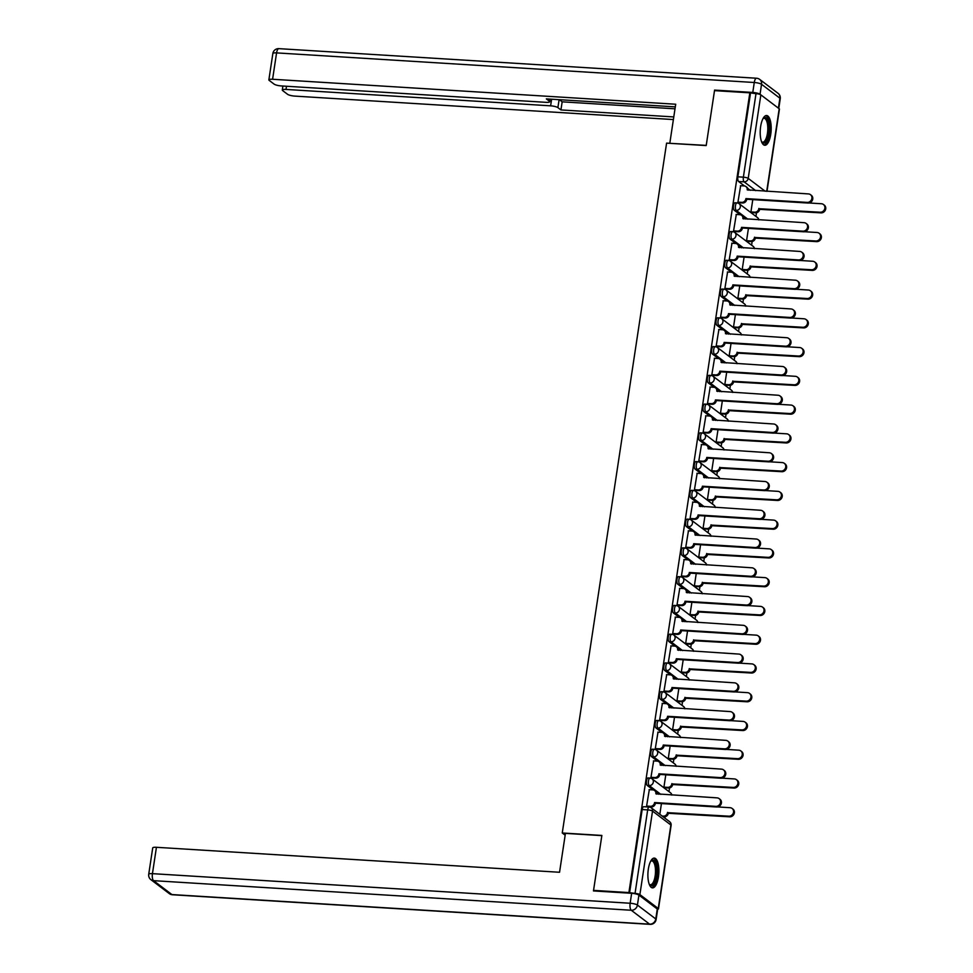 <?xml version="1.0" encoding="UTF-8"?>
<svg xmlns="http://www.w3.org/2000/svg" width="973" height="973" viewBox="0 0 973 973"><rect width="100%" height="100%" fill="white"/><g stroke="black" fill="none" stroke-linecap="round" stroke-linejoin="round"><path stroke-width="1.46" d="M648.383 778.084A3.819 1.399 93.5 0 0 648.054 777.95A3.819 1.399 93.5 0 0 646.522 780.784A3.819 1.399 93.5 0 0 647.264 785.454L649.222 785.576A3.819 1.399 -86.5 0 1 648.48 780.905A3.819 1.399 -86.5 0 1 650.013 778.072L648.054 777.95M652.725 749.319A3.819 1.399 93.5 0 0 652.409 749.198A3.819 1.399 93.5 0 0 650.876 752.032A3.819 1.399 93.5 0 0 651.618 756.702L653.564 756.812A3.819 1.399 -86.5 0 1 652.822 752.153A3.819 1.399 -86.5 0 1 654.355 749.319L652.409 749.198M657.079 720.567A3.819 1.399 93.5 0 0 656.751 720.434A3.819 1.399 93.5 0 0 655.218 723.267A3.819 1.399 93.5 0 0 655.96 727.938L657.918 728.059A3.819 1.399 -86.5 0 1 657.176 723.389A3.819 1.399 -86.5 0 1 658.709 720.555L656.751 720.434M661.421 691.803A3.819 1.399 93.5 0 0 661.105 691.669A3.819 1.399 93.5 0 0 659.572 694.503A3.819 1.399 93.5 0 0 660.314 699.173L662.26 699.295A3.819 1.399 -86.5 0 1 661.531 694.625A3.819 1.399 -86.5 0 1 663.063 691.791L661.105 691.669M665.775 663.039A3.819 1.399 93.5 0 0 665.459 662.917A3.819 1.399 93.5 0 0 663.927 665.751A3.819 1.399 93.5 0 0 664.656 670.421L666.614 670.543A3.819 1.399 -86.5 0 1 665.873 665.873A3.819 1.399 -86.5 0 1 667.405 663.039L665.459 662.917M670.129 634.287A3.819 1.399 93.5 0 0 669.801 634.153A3.819 1.399 93.5 0 0 668.269 636.987A3.819 1.399 93.5 0 0 669.01 641.657L670.969 641.779A3.819 1.399 -86.5 0 1 670.227 637.108A3.819 1.399 -86.5 0 1 671.759 634.274L669.801 634.153M674.471 605.522A3.819 1.399 93.5 0 0 674.155 605.401A3.819 1.399 93.5 0 0 672.623 608.222A3.819 1.399 93.5 0 0 673.365 612.893L675.311 613.014A3.819 1.399 -86.5 0 1 674.569 608.344A3.819 1.399 -86.5 0 1 676.113 605.522L674.155 605.401M678.826 576.758A3.819 1.399 93.5 0 0 678.509 576.636A3.819 1.399 93.5 0 0 676.965 579.47A3.819 1.399 93.5 0 0 677.707 584.141L679.665 584.262A3.819 1.399 -86.5 0 1 678.923 579.592A3.819 1.399 -86.5 0 1 680.455 576.758L678.509 576.636M683.18 548.006A3.819 1.399 93.5 0 0 682.851 547.872A3.819 1.399 93.5 0 0 681.319 550.706A3.819 1.399 93.5 0 0 682.061 555.376L684.007 555.498A3.819 1.399 -86.5 0 1 683.277 550.827A3.819 1.399 -86.5 0 1 684.81 547.994L682.851 547.872M687.522 519.241A3.819 1.399 93.5 0 0 687.206 519.12A3.819 1.399 93.5 0 0 685.673 521.954A3.819 1.399 93.5 0 0 686.403 526.624L688.361 526.734A3.819 1.399 -86.5 0 1 687.619 522.075A3.819 1.399 -86.5 0 1 689.152 519.241L687.206 519.12M691.876 490.489A3.819 1.399 93.5 0 0 691.548 490.356A3.819 1.399 93.5 0 0 690.015 493.189A3.819 1.399 93.5 0 0 690.757 497.86L692.715 497.981A3.819 1.399 -86.5 0 1 691.973 493.311A3.819 1.399 -86.5 0 1 693.506 490.477L691.548 490.356M696.218 461.725A3.819 1.399 93.5 0 0 695.902 461.591A3.819 1.399 93.5 0 0 694.369 464.425A3.819 1.399 93.5 0 0 695.111 469.095L697.057 469.217A3.819 1.399 -86.5 0 1 696.315 464.547A3.819 1.399 -86.5 0 1 697.86 461.713L695.902 461.591M700.572 432.961A3.819 1.399 93.5 0 0 700.256 432.839A3.819 1.399 93.5 0 0 698.711 435.673A3.819 1.399 93.5 0 0 699.453 440.343L701.411 440.465A3.819 1.399 -86.5 0 1 700.669 435.795A3.819 1.399 -86.5 0 1 702.202 432.961L700.256 432.839M704.926 404.209A3.819 1.399 93.5 0 0 704.598 404.075A3.819 1.399 93.5 0 0 703.065 406.909A3.819 1.399 93.5 0 0 703.807 411.579L705.766 411.701A3.819 1.399 -86.5 0 1 705.024 407.03A3.819 1.399 -86.5 0 1 706.556 404.196L704.598 404.075M709.268 375.444A3.819 1.399 93.5 0 0 708.952 375.323A3.819 1.399 93.5 0 0 707.42 378.144A3.819 1.399 93.5 0 0 708.162 382.815L710.108 382.936A3.819 1.399 -86.5 0 1 709.366 378.266A3.819 1.399 -86.5 0 1 710.898 375.444L708.952 375.323M713.623 346.68A3.819 1.399 93.5 0 0 713.294 346.558A3.819 1.399 93.5 0 0 711.762 349.392A3.819 1.399 93.5 0 0 712.504 354.063L714.462 354.184A3.819 1.399 -86.5 0 1 713.72 349.514A3.819 1.399 -86.5 0 1 715.252 346.68L713.294 346.558M717.965 317.928A3.819 1.399 93.5 0 0 717.648 317.794A3.819 1.399 93.5 0 0 716.116 320.628A3.819 1.399 93.5 0 0 716.858 325.298L718.804 325.42A3.819 1.399 -86.5 0 1 718.074 320.749A3.819 1.399 -86.5 0 1 719.606 317.916L717.648 317.794M722.319 289.163A3.819 1.399 93.5 0 0 722.002 289.042A3.819 1.399 93.5 0 0 720.47 291.876A3.819 1.399 93.5 0 0 721.2 296.546L723.158 296.656A3.819 1.399 -86.5 0 1 722.416 291.997A3.819 1.399 -86.5 0 1 723.948 289.163L722.002 289.042M726.673 260.411A3.819 1.399 93.5 0 0 726.345 260.278A3.819 1.399 93.5 0 0 724.812 263.111A3.819 1.399 93.5 0 0 725.554 267.782L727.512 267.903A3.819 1.399 -86.5 0 1 726.77 263.233A3.819 1.399 -86.5 0 1 728.303 260.399L726.345 260.278M731.015 231.647A3.819 1.399 93.5 0 0 730.699 231.513A3.819 1.399 93.5 0 0 729.166 234.347A3.819 1.399 93.5 0 0 729.908 239.017L731.854 239.139A3.819 1.399 -86.5 0 1 731.112 234.469A3.819 1.399 -86.5 0 1 732.657 231.635L730.699 231.513M735.369 202.883A3.819 1.399 93.5 0 0 735.053 202.761A3.819 1.399 93.5 0 0 733.508 205.595A3.819 1.399 93.5 0 0 734.25 210.265L736.208 210.387A3.819 1.399 -86.5 0 1 735.466 205.717A3.819 1.399 -86.5 0 1 736.999 202.883L735.053 202.761M770.762 134.213A14.911 5.437 93.5 0 0 766.627 115.507A14.911 5.437 93.5 0 0 760.643 126.551A14.911 5.437 93.5 0 0 764.778 145.269A14.911 5.437 93.5 0 0 770.762 134.213M658.453 876.807A14.911 5.437 93.5 0 0 654.318 858.101A14.911 5.437 93.5 0 0 648.334 869.144A14.911 5.437 93.5 0 0 652.482 887.863A14.911 5.437 93.5 0 0 658.453 876.807M664.948 818.171L665.167 816.7M668.962 791.621L669.521 787.935M673.304 762.868L673.863 759.171M677.658 734.104L678.217 730.419M682.012 705.34L682.572 701.655M686.354 676.588L686.914 672.89M690.708 647.823L691.268 644.138M695.063 619.059L695.61 615.374M699.405 590.307L699.964 586.622M703.759 561.543L704.318 557.857M708.101 532.79L708.66 529.093M712.455 504.026L713.014 500.341M716.809 475.262L717.356 471.577M721.151 446.51L721.711 442.812M725.505 417.745L726.065 414.06M729.847 388.981L730.407 385.296M734.201 360.229L734.761 356.544M738.556 331.465L739.115 327.779M742.898 302.712L743.457 299.015M747.252 273.948L747.811 270.263M751.606 245.184L752.153 241.499M755.948 216.432L756.508 212.734M593.554 890.38L628.899 892.569L749.842 92.824L714.51 90.635L706.191 145.573L666.59 143.128L562.26 832.985L601.861 835.442L593.554 890.38L594.357 890.988M657.541 909.256A3.819 0.839 -171.4 0 0 658.478 908.855A3.819 0.839 -171.4 0 0 658.259 908.502L639.893 894.601A3.819 0.839 -171.4 0 0 635.053 893.396L647.677 809.889A3.819 1.399 -86.5 0 1 649.21 807.055L643.712 806.714A3.819 1.399 -86.5 0 0 642.168 809.548L647.677 809.889A3.819 0.839 -171.4 0 1 652.53 811.093L639.893 894.601M628.899 892.569L635.053 893.396M750.244 190.319L747.811 188.47M744.503 185.965L738.604 181.501L744.102 181.842A3.819 1.399 -86.5 0 1 743.372 177.171L755.997 93.663A3.819 0.839 8.6 0 1 760.85 94.855L779.203 108.757A3.819 0.839 8.6 0 1 779.434 109.11L766.992 191.353M755.997 93.663L749.842 92.824M740.648 185.721L737.935 202.165L738.933 202.761M752.786 199.623L750.913 211.98L751.91 212.588M736.293 214.474L733.581 230.917L734.579 231.525M748.432 228.375L746.559 240.745L747.556 241.34M731.951 243.238L729.239 259.682L730.236 260.278M744.077 257.14L742.217 269.509L743.202 270.105M727.597 272.002L724.885 288.434L725.882 289.042M739.735 285.892L737.862 298.261L738.86 298.869M723.243 300.754L720.543 317.198L721.528 317.794M735.381 314.656L733.508 327.025L734.506 327.621M718.901 329.519L716.189 345.962L717.186 346.558M731.039 343.42L729.166 355.777L730.151 356.386M714.547 358.283L711.835 374.714L712.832 375.323M726.685 372.173L724.812 384.542L725.809 385.138M710.193 387.035L707.493 403.479L708.478 404.075M722.331 400.937L720.47 413.306L721.455 413.902M705.851 415.799L703.138 432.243L704.136 432.839M717.989 429.701L716.116 442.058L717.113 442.666M701.497 444.552L698.796 460.995L699.782 461.603M713.635 458.453L711.762 470.823L712.759 471.419M697.155 473.316L694.442 489.76L695.44 490.356M709.281 487.218L707.42 499.587L708.405 500.183M692.8 502.08L690.088 518.512L691.085 519.12M704.939 515.97L703.065 528.339L704.063 528.947M688.446 530.832L685.746 547.276L686.731 547.872M700.584 544.734L698.711 557.103L699.709 557.699M684.104 559.597L681.392 576.04L682.389 576.636M696.242 573.498L694.369 585.855L695.367 586.464M679.75 588.361L677.038 604.792L678.035 605.401M691.888 602.251L690.015 614.62L691.012 615.216M675.408 617.113L672.696 633.557L673.693 634.153M687.534 631.015L685.673 643.384L686.658 643.98M671.054 645.877L668.342 662.321L669.339 662.917M683.192 659.779L681.319 672.136L682.316 672.744M666.7 674.63L664 691.073L664.985 691.681M678.838 688.531L676.965 700.901L677.962 701.497M662.358 703.394L659.645 719.838L660.643 720.434M674.496 717.296L672.623 729.665L673.608 730.261M658.003 732.158L655.291 748.59L656.289 749.198M670.142 746.048L668.269 758.417L669.266 759.025M653.649 760.91L650.949 777.354L651.934 777.95M665.787 774.812L663.927 787.181L664.912 787.777M649.307 789.675L646.595 806.118L647.592 806.714M658.903 794.272L656.471 792.423M653.163 789.93L647.264 785.454M663.245 765.508L660.813 763.671M657.517 761.166L651.618 756.702M667.6 736.743L665.167 734.907M661.859 732.401L655.96 727.938M671.954 707.991L669.521 706.143M666.213 703.649L660.314 699.173M676.296 679.227L673.863 677.39M670.567 674.885L664.656 670.421M680.65 650.475L678.217 648.626M674.909 646.121L669.01 641.657M685.004 621.711L682.56 619.862M679.263 617.369L673.365 612.893M689.346 592.946L686.914 591.11M683.605 588.604L677.707 584.141M693.7 564.194L691.268 562.345M687.96 559.84L682.061 555.376M698.042 535.43L695.61 533.593M692.314 531.088L686.403 526.624M702.397 506.665L699.964 504.829M696.656 502.323L690.757 497.86M706.751 477.913L704.306 476.065M701.01 473.571L695.111 469.095M711.093 449.149L708.66 447.312M705.352 444.807L699.453 440.343M715.447 420.397L713.014 418.548M709.706 416.043L703.807 411.579M719.789 391.632L717.356 389.784M714.06 387.29L708.162 382.815M724.143 362.868L721.711 361.032M718.402 358.526L712.504 354.063M728.497 334.116L726.065 332.267M722.757 329.762L716.858 325.298M732.839 305.352L730.407 303.515M727.111 301.01L721.2 296.546M737.193 276.587L734.761 274.751M731.453 272.245L725.554 267.782M741.548 247.835L739.103 245.987M735.807 243.493L729.908 239.017M745.89 219.071L743.457 217.234M740.149 214.729L734.25 210.265M565.155 835.175L562.26 832.985M629.543 893.056L642.168 809.548M750.487 93.323L737.862 176.831A3.819 1.399 93.5 0 0 738.604 181.501M661.445 803.576L659.816 814.292M737.948 202.116L741.742 202.348A3.819 3.454 -52.9 0 0 745.853 198.881L746.692 199.514A3.819 3.454 127.1 0 1 742.594 202.992L738.714 202.749M745.89 198.601L807.164 202.396A4.391 3.977 -52.9 0 0 810.46 194.661A4.391 3.977 -52.9 0 0 808.441 193.919L747.215 189.844A3.819 3.454 -52.9 0 0 745.975 186.585L746.814 187.217A3.819 3.454 127.1 0 1 748.103 190.185M810.46 194.661L811.3 195.293A4.391 3.977 127.1 0 1 808.004 203.041L746.741 199.246M745.975 186.585A3.819 3.454 -52.9 0 0 744.223 185.94L740.429 185.709M750.913 211.932L754.72 212.175A3.819 3.454 -52.9 0 0 758.831 208.709L820.142 212.223A4.391 3.977 -52.9 0 0 823.426 204.476A4.391 3.977 -52.9 0 0 821.419 203.746L809.013 202.98M823.426 204.476L824.277 205.121A4.391 3.977 127.1 0 1 820.981 212.868L759.67 209.341A3.819 3.454 127.1 0 1 755.559 212.807L754.72 212.175M751.679 212.576L755.559 212.807M759.718 209.061L758.867 208.429M733.593 230.869L737.4 231.112A3.819 3.454 -52.9 0 0 741.499 227.646L742.35 228.278A3.819 3.454 127.1 0 1 738.239 231.744L734.36 231.501M741.548 227.366L802.81 231.16A4.391 3.977 -52.9 0 0 806.106 223.413A4.391 3.977 -52.9 0 0 804.099 222.683L742.873 218.609A3.819 3.454 -52.9 0 0 741.621 215.337L742.472 215.982A3.819 3.454 127.1 0 1 743.749 218.937M806.106 223.413L806.945 224.058A4.391 3.977 127.1 0 1 803.662 231.793L742.387 227.998M741.621 215.337A3.819 3.454 -52.9 0 0 739.881 214.705L736.075 214.461M729.239 259.633L733.046 259.864A3.819 3.454 -52.9 0 0 737.157 256.398L737.996 257.042A3.819 3.454 127.1 0 1 733.885 260.509L730.018 260.265M737.193 256.13L798.468 259.925A4.391 3.977 -52.9 0 0 801.752 252.177A4.391 3.977 -52.9 0 0 799.745 251.435L738.519 247.373A3.819 3.454 -52.9 0 0 737.279 244.101L738.118 244.734A3.819 3.454 127.1 0 1 739.395 247.701M801.752 252.177L802.603 252.81A4.391 3.977 127.1 0 1 799.307 260.557L738.045 256.763M737.279 244.101A3.819 3.454 -52.9 0 0 735.527 243.457L731.72 243.226M778.4 108.149L779.908 98.2L761.543 84.298L760.047 94.247A5.729 1.253 -171.4 0 0 752.774 92.447L714.583 90.088L706.228 145.391L670.093 143.335M669.825 143.14L675.7 104.233L272.586 79.263A5.729 1.253 -171.4 0 0 268.864 79.883A5.729 1.253 -171.4 0 0 269.205 80.406L274.143 84.14A5.729 1.253 -171.4 0 0 281.416 85.94L546.011 102.335A5.729 1.253 -171.4 0 0 549.733 101.715A5.729 1.253 -171.4 0 0 549.392 101.192L549.709 99.088M675.298 106.872L546.34 98.881L549.392 101.192M760.047 94.247L760.813 94.831M286.5 86.256L286.013 89.431A5.729 1.253 -171.4 0 0 282.292 90.051A5.729 1.253 -171.4 0 0 282.632 90.574L287.57 94.308A5.729 1.253 -171.4 0 0 294.843 96.108L673.389 119.557M559.098 99.672L557.894 107.626L560.934 109.937L673.778 116.93M557.894 107.626A5.729 1.253 -171.4 0 0 550.621 105.826L551.618 99.21M286.013 89.431L550.621 105.826M714.583 90.088L715.386 90.696M559.353 99.684L562.163 101.824L675.007 108.818M562.163 101.824L560.934 109.937M565.435 833.375L559.548 872.27L156.434 847.301L152.445 873.657L630.151 903.248L631.647 893.299L593.469 890.927L601.837 835.625L565.435 833.375M657.286 909.001L638.92 895.099L637.424 905.06L655.778 918.962L657.286 909.001A5.729 1.253 8.6 0 1 657.626 909.524L656.118 919.485A5.729 1.253 -171.4 0 0 655.778 918.962A5.729 5.193 -52.9 0 1 649.611 924.155L631.258 910.254L153.564 880.662L171.917 894.564L649.611 924.155A5.729 2.092 93.5 0 0 650.098 924.35A5.729 5.729 0 0 0 656.118 919.485M169.29 893.603A5.729 5.729 0 0 0 172.403 894.759A5.729 2.092 93.5 0 1 171.917 894.564A5.729 5.193 127.1 0 1 169.29 893.603L150.937 879.701A5.729 5.193 -52.9 0 0 153.564 880.662A5.729 2.092 93.5 0 1 152.445 873.657A5.729 1.253 -171.4 0 0 148.723 874.277L152.712 847.909A5.729 1.253 8.6 0 1 156.434 847.301M631.647 893.299A5.729 1.253 8.6 0 1 638.92 895.099M763.124 118.402A12.904 4.707 -86.5 0 1 763.173 118.341A12.904 4.707 -86.5 0 1 766.165 117.855A12.904 4.707 -86.5 0 1 768.658 133.617A12.904 4.707 -86.5 0 1 762.406 142.739A12.904 4.707 -86.5 0 1 761.713 142.034A12.904 4.707 -86.5 0 1 761.664 141.961M761.555 141.681A11.944 4.354 93.5 0 0 761.652 141.766A11.944 4.354 93.5 0 0 762.662 142.167A11.944 4.354 93.5 0 0 767.624 131.927A11.944 4.354 93.5 0 0 765.143 118.718A11.944 4.354 93.5 0 0 764.133 118.317A11.944 4.354 93.5 0 0 762.978 118.657M763.951 145.038A14.814 5.4 93.5 0 0 769.607 131.598A14.814 5.4 93.5 0 0 766.444 116.006A14.814 5.4 93.5 0 0 765.775 115.641M650.815 860.996A12.904 4.707 -86.5 0 1 650.864 860.935A12.904 4.707 -86.5 0 1 653.856 860.448A12.904 4.707 -86.5 0 1 656.361 876.211A12.904 4.707 -86.5 0 1 650.098 885.333A12.904 4.707 -86.5 0 1 649.405 884.615A12.904 4.707 -86.5 0 1 649.356 884.554M649.246 884.275A11.944 4.354 93.5 0 0 649.344 884.36A11.944 4.354 93.5 0 0 650.353 884.761A11.944 4.354 93.5 0 0 655.328 874.52A11.944 4.354 93.5 0 0 652.834 861.312A11.944 4.354 93.5 0 0 651.825 860.91A11.944 4.354 93.5 0 0 650.669 861.251M651.642 887.619A14.814 5.4 93.5 0 0 657.298 874.192A14.814 5.4 93.5 0 0 654.136 858.6A14.814 5.4 93.5 0 0 653.467 858.235M746.571 240.696L750.365 240.927A3.819 3.454 -52.9 0 0 754.476 237.461L815.788 240.988A4.391 3.977 -52.9 0 0 819.084 233.24A4.391 3.977 -52.9 0 0 817.065 232.498L804.659 231.732M819.084 233.24L819.923 233.873A4.391 3.977 127.1 0 1 816.627 241.62L755.328 238.105A3.819 3.454 127.1 0 1 751.217 241.572L750.365 240.927M747.337 241.328L751.217 241.572M755.364 237.826L754.525 237.193M742.217 269.46L746.023 269.691A3.819 3.454 -52.9 0 0 750.134 266.225L811.433 269.74A4.391 3.977 -52.9 0 0 814.729 262.005A4.391 3.977 -52.9 0 0 812.723 261.263L800.305 260.496M814.729 262.005L815.581 262.637A4.391 3.977 127.1 0 1 812.285 270.385L750.974 266.857A3.819 3.454 127.1 0 1 746.863 270.336L746.023 269.691M742.983 270.093L746.863 270.336M751.01 266.59L750.171 265.945M724.897 288.397L728.692 288.628A3.819 3.454 -52.9 0 0 732.803 285.162L733.654 285.794A3.819 3.454 127.1 0 1 729.543 289.261L725.663 289.03M732.851 284.882L794.114 288.677A4.391 3.977 -52.9 0 0 797.41 280.929A4.391 3.977 -52.9 0 0 795.391 280.2L734.177 276.125A3.819 3.454 -52.9 0 0 732.924 272.854L733.776 273.498A3.819 3.454 127.1 0 1 735.053 276.466M797.41 280.929L798.249 281.574A4.391 3.977 127.1 0 1 794.953 289.322L733.691 285.527M732.924 272.854A3.819 3.454 -52.9 0 0 731.173 272.221L727.378 271.99M720.543 317.149L724.35 317.393A3.819 3.454 -52.9 0 0 728.461 313.914L729.3 314.559A3.819 3.454 127.1 0 1 725.189 318.025L721.309 317.782M728.497 313.647L789.76 317.441A4.391 3.977 -52.9 0 0 793.056 309.694A4.391 3.977 -52.9 0 0 791.049 308.964L729.823 304.89A3.819 3.454 -52.9 0 0 728.582 301.618L729.422 302.262A3.819 3.454 127.1 0 1 730.699 305.218M793.056 309.694L793.907 310.338A4.391 3.977 127.1 0 1 790.611 318.074L729.336 314.279M728.582 301.618A3.819 3.454 -52.9 0 0 726.831 300.985L723.024 300.742M716.201 345.914L719.996 346.145A3.819 3.454 -52.9 0 0 724.107 342.678L724.946 343.323A3.819 3.454 127.1 0 1 720.835 346.789L716.967 346.546M724.143 342.399L785.418 346.193A4.391 3.977 -52.9 0 0 788.714 338.458A4.391 3.977 -52.9 0 0 786.695 337.716L725.469 333.642A3.819 3.454 -52.9 0 0 724.228 330.382L725.067 331.015A3.819 3.454 127.1 0 1 726.345 333.982M788.714 338.458L789.553 339.091A4.391 3.977 127.1 0 1 786.257 346.838L724.994 343.043M724.228 330.382A3.819 3.454 -52.9 0 0 722.477 329.738L718.682 329.506M737.875 298.212L741.669 298.456A3.819 3.454 -52.9 0 0 745.78 294.989L807.091 298.504A4.391 3.977 -52.9 0 0 810.387 290.757A4.391 3.977 -52.9 0 0 808.368 290.027L795.963 289.249M810.387 290.757L811.227 291.401A4.391 3.977 127.1 0 1 807.931 299.137L746.619 295.622A3.819 3.454 127.1 0 1 742.508 299.088L741.669 298.456M738.641 298.845L742.508 299.088M746.668 295.342L745.817 294.71M733.52 326.977L737.315 327.208A3.819 3.454 -52.9 0 0 741.426 323.741L802.737 327.269A4.391 3.977 -52.9 0 0 806.033 319.521A4.391 3.977 -52.9 0 0 804.026 318.779L791.608 318.013M806.033 319.521L806.872 320.153A4.391 3.977 127.1 0 1 803.576 327.901L742.277 324.386A3.819 3.454 127.1 0 1 738.166 327.852L737.315 327.208M734.287 327.609L738.166 327.852M742.314 324.106L741.475 323.462M729.166 355.741L732.973 355.972A3.819 3.454 -52.9 0 0 737.084 352.506L798.383 356.021A4.391 3.977 -52.9 0 0 801.679 348.273A4.391 3.977 -52.9 0 0 799.672 347.543L787.266 346.777M801.679 348.273L802.53 348.918A4.391 3.977 127.1 0 1 799.234 356.665L737.923 353.138A3.819 3.454 127.1 0 1 733.812 356.605L732.973 355.972M729.932 356.373L733.812 356.605M737.96 352.871L737.12 352.226M711.847 374.666L715.641 374.909A3.819 3.454 -52.9 0 0 719.752 371.443L720.604 372.075A3.819 3.454 127.1 0 1 716.493 375.542L712.613 375.31M719.801 371.163L781.064 374.958A4.391 3.977 -52.9 0 0 784.36 367.21A4.391 3.977 -52.9 0 0 782.353 366.48L721.127 362.406A3.819 3.454 -52.9 0 0 719.874 359.134L720.725 359.779A3.819 3.454 127.1 0 1 722.002 362.734M784.36 367.21L785.199 367.855A4.391 3.977 127.1 0 1 781.903 375.602L720.64 371.808M719.874 359.134A3.819 3.454 -52.9 0 0 718.135 358.502L714.328 358.259M724.824 384.493L728.619 384.736A3.819 3.454 -52.9 0 0 732.73 381.258L794.041 384.785A4.391 3.977 -52.9 0 0 797.337 377.038A4.391 3.977 -52.9 0 0 795.318 376.308L782.912 375.529M797.337 377.038L798.176 377.682A4.391 3.977 127.1 0 1 794.88 385.417L733.569 381.903A3.819 3.454 127.1 0 1 729.47 385.369L728.619 384.736M725.59 385.126L729.47 385.369M733.618 381.623L732.778 380.99M707.493 403.43L711.299 403.661A3.819 3.454 -52.9 0 0 715.41 400.195L716.25 400.84A3.819 3.454 127.1 0 1 712.139 404.306L708.259 404.063M715.447 399.927L776.709 403.722A4.391 3.977 -52.9 0 0 780.005 395.975A4.391 3.977 -52.9 0 0 777.999 395.233L716.773 391.17A3.819 3.454 -52.9 0 0 715.532 387.899L716.371 388.543A3.819 3.454 127.1 0 1 717.648 391.499M780.005 395.975L780.857 396.607A4.391 3.977 127.1 0 1 777.561 404.354L716.298 400.56M715.532 387.899A3.819 3.454 -52.9 0 0 713.781 387.254L709.974 387.023M720.47 413.257L724.277 413.489A3.819 3.454 -52.9 0 0 728.376 410.022L789.687 413.537A4.391 3.977 -52.9 0 0 792.983 405.802A4.391 3.977 -52.9 0 0 790.976 405.06L778.558 404.294M792.983 405.802L793.822 406.434A4.391 3.977 127.1 0 1 790.538 414.182L729.227 410.667A3.819 3.454 127.1 0 1 725.116 414.133L724.277 413.489M721.236 413.89L725.116 414.133M729.264 410.387L728.424 409.742M703.151 432.194L706.945 432.426A3.819 3.454 -52.9 0 0 711.056 428.959L711.895 429.592A3.819 3.454 127.1 0 1 707.797 433.07L703.917 432.827M711.105 428.679L772.367 432.474A4.391 3.977 -52.9 0 0 775.663 424.739A4.391 3.977 -52.9 0 0 773.644 423.997L712.418 419.922A3.819 3.454 -52.9 0 0 711.178 416.663L712.017 417.295A3.819 3.454 127.1 0 1 713.306 420.263M775.663 424.739L776.503 425.371A4.391 3.977 127.1 0 1 773.207 433.119L711.944 429.324M711.178 416.663A3.819 3.454 -52.9 0 0 709.426 416.018L705.632 415.787M716.116 442.01L719.923 442.253A3.819 3.454 -52.9 0 0 724.034 438.787L785.345 442.301A4.391 3.977 -52.9 0 0 788.629 434.554A4.391 3.977 -52.9 0 0 786.622 433.824L774.216 433.058M788.629 434.554L789.48 435.199A4.391 3.977 127.1 0 1 786.184 442.946L724.873 439.419A3.819 3.454 127.1 0 1 720.762 442.885L719.923 442.253M716.894 442.654L720.762 442.885M724.921 439.139L724.07 438.507M698.796 460.947L702.603 461.19A3.819 3.454 -52.9 0 0 706.714 457.724L707.553 458.356A3.819 3.454 127.1 0 1 703.443 461.822L699.563 461.579M706.751 457.444L768.013 461.238A4.391 3.977 -52.9 0 0 771.309 453.491A4.391 3.977 -52.9 0 0 769.302 452.761L708.076 448.687A3.819 3.454 -52.9 0 0 706.836 445.415L707.675 446.06A3.819 3.454 127.1 0 1 708.952 449.015M771.309 453.491L772.148 454.136A4.391 3.977 127.1 0 1 768.865 461.871L707.59 458.076M706.836 445.415A3.819 3.454 -52.9 0 0 705.084 444.783L701.278 444.539M711.774 470.774L715.569 471.005A3.819 3.454 -52.9 0 0 719.679 467.539L780.991 471.066A4.391 3.977 -52.9 0 0 784.287 463.318A4.391 3.977 -52.9 0 0 782.268 462.576L769.862 461.81M784.287 463.318L785.126 463.951A4.391 3.977 127.1 0 1 781.83 471.698L720.531 468.183A3.819 3.454 127.1 0 1 716.42 471.65L715.569 471.005M712.54 471.406L716.42 471.65M720.567 467.904L719.728 467.271M694.454 489.711L698.249 489.942A3.819 3.454 -52.9 0 0 702.36 486.476L703.199 487.12A3.819 3.454 127.1 0 1 699.088 490.587L695.221 490.343M702.397 486.208L763.671 490.003A4.391 3.977 -52.9 0 0 766.967 482.255A4.391 3.977 -52.9 0 0 764.948 481.513L703.722 477.451A3.819 3.454 -52.9 0 0 702.482 474.179L703.321 474.812A3.819 3.454 127.1 0 1 704.598 477.779M766.967 482.255L767.806 482.888A4.391 3.977 127.1 0 1 764.51 490.635L703.248 486.841M702.482 474.179A3.819 3.454 -52.9 0 0 700.73 473.535L696.936 473.304M707.42 499.538L711.227 499.769A3.819 3.454 -52.9 0 0 715.337 496.303L776.636 499.818A4.391 3.977 -52.9 0 0 779.932 492.083A4.391 3.977 -52.9 0 0 777.926 491.341L765.52 490.574M779.932 492.083L780.784 492.715A4.391 3.977 127.1 0 1 777.488 500.463L716.177 496.935A3.819 3.454 127.1 0 1 712.066 500.414L711.227 499.769M708.186 500.171L712.066 500.414M716.213 496.668L715.374 496.023M690.1 518.475L693.895 518.706A3.819 3.454 -52.9 0 0 698.006 515.24L698.857 515.872A3.819 3.454 127.1 0 1 694.746 519.339L690.866 519.108M698.055 514.96L759.317 518.755A4.391 3.977 -52.9 0 0 762.613 511.007A4.391 3.977 -52.9 0 0 760.594 510.278L699.38 506.203A3.819 3.454 -52.9 0 0 698.128 502.944L698.979 503.576A3.819 3.454 127.1 0 1 700.256 506.544M762.613 511.007L763.452 511.652A4.391 3.977 127.1 0 1 760.156 519.4L698.894 515.605M698.128 502.944A3.819 3.454 -52.9 0 0 696.376 502.299L692.581 502.068M703.078 528.29L706.872 528.534A3.819 3.454 -52.9 0 0 710.983 525.067L772.294 528.582A4.391 3.977 -52.9 0 0 775.59 520.835A4.391 3.977 -52.9 0 0 773.571 520.105L761.166 519.327M775.59 520.835L776.43 521.479A4.391 3.977 127.1 0 1 773.134 529.215L711.822 525.7A3.819 3.454 127.1 0 1 707.712 529.166L706.872 528.534M703.844 528.923L707.712 529.166M711.871 525.42L711.02 524.788M685.746 547.227L689.553 547.471A3.819 3.454 -52.9 0 0 693.664 543.992L694.503 544.637A3.819 3.454 127.1 0 1 690.392 548.103L686.512 547.86M693.7 543.725L754.963 547.519A4.391 3.977 -52.9 0 0 758.259 539.772A4.391 3.977 -52.9 0 0 756.252 539.042L695.026 534.968A3.819 3.454 -52.9 0 0 693.785 531.696L694.625 532.34A3.819 3.454 127.1 0 1 695.902 535.296M758.259 539.772L759.11 540.416A4.391 3.977 127.1 0 1 755.814 548.152L694.54 544.357M693.785 531.696A3.819 3.454 -52.9 0 0 692.034 531.063L688.227 530.82M698.723 557.055L702.53 557.286A3.819 3.454 -52.9 0 0 706.629 553.819L767.94 557.347A4.391 3.977 -52.9 0 0 771.236 549.599A4.391 3.977 -52.9 0 0 769.229 548.857L756.812 548.091M771.236 549.599L772.076 550.231A4.391 3.977 127.1 0 1 768.779 557.979L707.48 554.464A3.819 3.454 127.1 0 1 703.37 557.93L702.53 557.286M699.49 557.687L703.37 557.93M707.517 554.184L706.678 553.54M681.404 575.992L685.199 576.223A3.819 3.454 -52.9 0 0 689.31 572.756L690.149 573.401A3.819 3.454 127.1 0 1 686.05 576.867L682.17 576.624M689.346 572.477L750.621 576.271A4.391 3.977 -52.9 0 0 753.917 568.536A4.391 3.977 -52.9 0 0 751.898 567.794L690.672 563.72A3.819 3.454 -52.9 0 0 689.431 560.46L690.271 561.093A3.819 3.454 127.1 0 1 691.548 564.06M753.917 568.536L754.756 569.169A4.391 3.977 127.1 0 1 751.46 576.916L690.198 573.121M689.431 560.46A3.819 3.454 -52.9 0 0 687.68 559.816L683.885 559.584M694.369 585.819L698.176 586.05A3.819 3.454 -52.9 0 0 702.287 582.584L763.598 586.099A4.391 3.977 -52.9 0 0 766.882 578.351A4.391 3.977 -52.9 0 0 764.875 577.621L752.47 576.855M766.882 578.351L767.733 578.996A4.391 3.977 127.1 0 1 764.437 586.743L703.126 583.216A3.819 3.454 127.1 0 1 699.015 586.683L698.176 586.05M695.136 586.451L699.015 586.683M703.175 582.949L702.324 582.304M677.05 604.744L680.857 604.987A3.819 3.454 -52.9 0 0 684.956 601.521L685.807 602.153A3.819 3.454 127.1 0 1 681.696 605.62L677.816 605.388M685.004 601.241L746.267 605.036A4.391 3.977 -52.9 0 0 749.563 597.288A4.391 3.977 -52.9 0 0 747.556 596.558L686.33 592.484A3.819 3.454 -52.9 0 0 685.077 589.212L685.929 589.857A3.819 3.454 127.1 0 1 687.206 592.812M749.563 597.288L750.402 597.933A4.391 3.977 127.1 0 1 747.106 605.68L685.843 601.886M685.077 589.212A3.819 3.454 -52.9 0 0 683.338 588.58L679.531 588.337M690.027 614.571L693.822 614.814A3.819 3.454 -52.9 0 0 697.933 611.336L759.244 614.863A4.391 3.977 -52.9 0 0 762.54 607.116A4.391 3.977 -52.9 0 0 760.521 606.386L748.115 605.607M762.54 607.116L763.379 607.76A4.391 3.977 127.1 0 1 760.083 615.495L698.784 611.981A3.819 3.454 127.1 0 1 694.673 615.447L693.822 614.814M690.794 615.204L694.673 615.447M698.821 611.701L697.982 611.068M672.696 633.508L676.503 633.739A3.819 3.454 -52.9 0 0 680.614 630.273L681.453 630.918A3.819 3.454 127.1 0 1 677.342 634.384L673.474 634.141M680.65 630.005L741.925 633.8A4.391 3.977 -52.9 0 0 745.209 626.053A4.391 3.977 -52.9 0 0 743.202 625.311L681.976 621.248A3.819 3.454 -52.9 0 0 680.735 617.977L681.574 618.621A3.819 3.454 127.1 0 1 682.851 621.577M745.209 626.053L746.06 626.685A4.391 3.977 127.1 0 1 742.764 634.432L681.501 630.638M680.735 617.977A3.819 3.454 -52.9 0 0 678.984 617.332L675.177 617.101M685.673 643.335L689.48 643.567A3.819 3.454 -52.9 0 0 693.591 640.1L754.89 643.615A4.391 3.977 -52.9 0 0 758.186 635.88A4.391 3.977 -52.9 0 0 756.179 635.138L743.761 634.372M758.186 635.88L759.037 636.512A4.391 3.977 127.1 0 1 755.741 644.26L694.43 640.745A3.819 3.454 127.1 0 1 690.319 644.211L689.48 643.567M686.439 643.968L690.319 644.211M694.467 640.465L693.627 639.82M668.354 662.272L672.148 662.504A3.819 3.454 -52.9 0 0 676.259 659.037L677.111 659.682A3.819 3.454 127.1 0 1 673 663.148L669.12 662.905M676.308 658.757L737.57 662.552A4.391 3.977 -52.9 0 0 740.867 654.817A4.391 3.977 -52.9 0 0 738.848 654.075L677.634 650A3.819 3.454 -52.9 0 0 676.381 646.741L677.232 647.373A3.819 3.454 127.1 0 1 678.509 650.341M740.867 654.817L741.706 655.449A4.391 3.977 127.1 0 1 738.41 663.197L677.147 659.402M676.381 646.741A3.819 3.454 -52.9 0 0 674.63 646.096L670.835 645.865M681.331 672.088L685.126 672.331A3.819 3.454 -52.9 0 0 689.237 668.865L750.548 672.379A4.391 3.977 -52.9 0 0 753.844 664.632A4.391 3.977 -52.9 0 0 751.825 663.902L739.419 663.136M753.844 664.632L754.683 665.277A4.391 3.977 127.1 0 1 751.387 673.024L690.076 669.497A3.819 3.454 127.1 0 1 685.965 672.963L685.126 672.331M682.097 672.732L685.965 672.963M690.125 669.217L689.273 668.585M664 691.025L667.806 691.268A3.819 3.454 -52.9 0 0 671.917 687.802L672.757 688.434A3.819 3.454 127.1 0 1 668.646 691.9L664.766 691.657M671.954 687.522L733.216 691.317A4.391 3.977 -52.9 0 0 736.512 683.569A4.391 3.977 -52.9 0 0 734.506 682.839L673.28 678.765A3.819 3.454 -52.9 0 0 672.039 675.493L672.878 676.138A3.819 3.454 127.1 0 1 674.155 679.093M736.512 683.569L737.364 684.214A4.391 3.977 127.1 0 1 734.068 691.949L672.793 688.154M672.039 675.493A3.819 3.454 -52.9 0 0 670.288 674.861L666.481 674.617M676.977 700.852L680.772 701.083A3.819 3.454 -52.9 0 0 684.883 697.617L746.194 701.144A4.391 3.977 -52.9 0 0 749.49 693.396A4.391 3.977 -52.9 0 0 747.483 692.654L735.065 691.888M749.49 693.396L750.329 694.029A4.391 3.977 127.1 0 1 747.033 701.776L685.734 698.261A3.819 3.454 127.1 0 1 681.623 701.728L680.772 701.083M677.743 701.484L681.623 701.728M685.77 697.982L684.931 697.349M659.658 719.789L663.452 720.02A3.819 3.454 -52.9 0 0 667.563 716.554L668.402 717.198A3.819 3.454 127.1 0 1 664.291 720.665L660.424 720.421M667.6 716.286L728.874 720.081A4.391 3.977 -52.9 0 0 732.17 712.333A4.391 3.977 -52.9 0 0 730.151 711.591L668.925 707.529A3.819 3.454 -52.9 0 0 667.685 704.257L668.524 704.89A3.819 3.454 127.1 0 1 669.801 707.858M732.17 712.333L733.01 712.966A4.391 3.977 127.1 0 1 729.714 720.713L668.451 716.919M667.685 704.257A3.819 3.454 -52.9 0 0 665.933 703.613L662.139 703.382M672.623 729.616L676.43 729.847A3.819 3.454 -52.9 0 0 680.541 726.381L741.84 729.896A4.391 3.977 -52.9 0 0 745.136 722.161A4.391 3.977 -52.9 0 0 743.129 721.419L730.723 720.652M745.136 722.161L745.987 722.793A4.391 3.977 127.1 0 1 742.691 730.541L681.38 727.013A3.819 3.454 127.1 0 1 677.269 730.492L676.43 729.847M673.389 730.249L677.269 730.492M681.416 726.746L680.577 726.101M655.303 748.553L659.098 748.784A3.819 3.454 -52.9 0 0 663.209 745.318L664.06 745.95A3.819 3.454 127.1 0 1 659.949 749.417L656.07 749.186M663.258 745.038L724.52 748.833A4.391 3.977 -52.9 0 0 727.816 741.085A4.391 3.977 -52.9 0 0 725.809 740.356L664.583 736.281A3.819 3.454 -52.9 0 0 663.331 733.022L664.182 733.654A3.819 3.454 127.1 0 1 665.459 736.622M727.816 741.085L728.655 741.73A4.391 3.977 127.1 0 1 725.359 749.478L664.097 745.683M663.331 733.022A3.819 3.454 -52.9 0 0 661.591 732.377L657.784 732.146M668.281 758.368L672.075 758.612A3.819 3.454 -52.9 0 0 676.186 755.145L737.498 758.66A4.391 3.977 -52.9 0 0 740.794 750.913A4.391 3.977 -52.9 0 0 738.775 750.183L726.369 749.405M740.794 750.913L741.633 751.557A4.391 3.977 127.1 0 1 738.337 759.293L677.026 755.778A3.819 3.454 127.1 0 1 672.927 759.244L672.075 758.612M669.047 759.001L672.927 759.244M677.074 755.498L676.235 754.866M650.949 777.305L654.756 777.549A3.819 3.454 -52.9 0 0 658.867 774.082L659.706 774.715A3.819 3.454 127.1 0 1 655.595 778.181L651.715 777.938M658.903 773.803L720.166 777.597A4.391 3.977 -52.9 0 0 723.462 769.85A4.391 3.977 -52.9 0 0 721.455 769.12L660.229 765.046A3.819 3.454 -52.9 0 0 658.989 761.774L659.828 762.418A3.819 3.454 127.1 0 1 661.105 765.374M723.462 769.85L724.313 770.494A4.391 3.977 127.1 0 1 721.017 778.23L659.755 774.435M658.989 761.774A3.819 3.454 -52.9 0 0 657.237 761.141L653.43 760.898M663.927 787.133L667.733 787.364A3.819 3.454 -52.9 0 0 671.832 783.897L733.143 787.425A4.391 3.977 -52.9 0 0 736.439 779.677A4.391 3.977 -52.9 0 0 734.433 778.935L722.015 778.169M736.439 779.677L737.279 780.31A4.391 3.977 127.1 0 1 733.995 788.057L672.684 784.542A3.819 3.454 127.1 0 1 668.573 788.008L667.733 787.364M664.693 787.765L668.573 788.008M672.72 784.262L671.881 783.618M646.607 806.07L650.402 806.301A3.819 3.454 -52.9 0 0 654.513 802.834L655.352 803.479A3.819 3.454 127.1 0 1 651.253 806.945L647.373 806.702M654.561 802.555L715.824 806.349A4.391 3.977 -52.9 0 0 719.12 798.614A4.391 3.977 -52.9 0 0 717.101 797.872L655.875 793.798A3.819 3.454 -52.9 0 0 654.634 790.538L655.474 791.171A3.819 3.454 127.1 0 1 656.763 794.138M719.12 798.614L719.959 799.247A4.391 3.977 127.1 0 1 716.663 806.994L655.401 803.199M654.634 790.538A3.819 3.454 -52.9 0 0 652.883 789.894L649.088 789.662M662.151 816.055L663.379 816.128A3.819 3.454 -52.9 0 0 667.49 812.662L728.801 816.177A4.391 3.977 -52.9 0 0 732.085 808.429A4.391 3.977 -52.9 0 0 730.078 807.699L717.673 806.933M732.085 808.429L732.937 809.074A4.391 3.977 127.1 0 1 729.641 816.821L668.329 813.294A3.819 3.454 127.1 0 1 664.218 816.761L663.379 816.128M662.99 816.688L664.218 816.761M668.378 813.027L667.527 812.382M658.259 908.502L670.884 824.995L652.53 811.093A3.819 3.454 -52.9 0 0 651.278 807.821A3.819 3.819 0 0 0 649.21 807.055M755.741 190.659L744.102 181.842A3.819 3.454 127.1 0 0 748.213 178.375L765.204 191.243M766.712 191.34L779.203 108.757M760.85 94.855L748.213 178.375A3.819 0.839 -171.4 0 0 743.372 177.171L737.862 176.831M660.849 794.394L649.222 785.576A3.819 3.454 -52.9 0 0 653.321 782.11A3.819 3.454 127.1 0 0 652.08 778.838A3.819 3.819 0 0 0 650.013 778.072M665.204 765.629L653.564 756.812A3.819 3.454 -52.9 0 0 657.675 753.345A3.819 3.454 127.1 0 0 656.434 750.086A3.819 3.819 0 0 0 654.355 749.319M669.558 736.865L657.918 728.059A3.819 3.454 -52.9 0 0 662.029 724.593A3.819 3.454 127.1 0 0 660.776 721.321A3.819 3.819 0 0 0 658.709 720.555M673.9 708.113L662.26 699.295A3.819 3.454 -52.9 0 0 666.371 695.829A3.819 3.454 127.1 0 0 665.131 692.569A3.819 3.819 0 0 0 663.063 691.791M678.254 679.349L666.614 670.543A3.819 3.454 -52.9 0 0 670.725 667.077A3.819 3.454 127.1 0 0 669.485 663.805A3.819 3.819 0 0 0 667.405 663.039M682.608 650.596L670.969 641.779A3.819 3.454 -52.9 0 0 675.067 638.312A3.819 3.454 127.1 0 0 673.827 635.041A3.819 3.819 0 0 0 671.759 634.274M686.95 621.832L675.311 613.014A3.819 3.454 -52.9 0 0 679.422 609.548A3.819 3.454 127.1 0 0 678.181 606.288A3.819 3.819 0 0 0 676.113 605.522M691.304 593.068L679.665 584.262A3.819 3.454 -52.9 0 0 683.776 580.796A3.819 3.454 127.1 0 0 682.523 577.524A3.819 3.819 0 0 0 680.455 576.758M695.646 564.316L684.007 555.498A3.819 3.454 -52.9 0 0 688.118 552.032A3.819 3.454 127.1 0 0 686.877 548.76A3.819 3.819 0 0 0 684.81 547.994M700.001 535.551L688.361 526.734A3.819 3.454 -52.9 0 0 692.472 523.267A3.819 3.454 127.1 0 0 691.231 520.008A3.819 3.819 0 0 0 689.152 519.241M704.355 506.787L692.715 497.981A3.819 3.454 -52.9 0 0 696.826 494.515A3.819 3.454 127.1 0 0 695.573 491.243A3.819 3.819 0 0 0 693.506 490.477M708.697 478.035L697.057 469.217A3.819 3.454 -52.9 0 0 701.168 465.751A3.819 3.454 127.1 0 0 699.928 462.491A3.819 3.819 0 0 0 697.86 461.713M713.051 449.271L701.411 440.465A3.819 3.454 -52.9 0 0 705.522 436.999A3.819 3.454 127.1 0 0 704.27 433.727A3.819 3.819 0 0 0 702.202 432.961M717.393 420.518L705.766 411.701A3.819 3.454 -52.9 0 0 709.864 408.234A3.819 3.454 127.1 0 0 708.624 404.963A3.819 3.819 0 0 0 706.556 404.196M721.747 391.754L710.108 382.936A3.819 3.454 -52.9 0 0 714.218 379.47A3.819 3.454 127.1 0 0 712.978 376.21A3.819 3.819 0 0 0 710.898 375.444M726.101 362.99L714.462 354.184A3.819 3.454 -52.9 0 0 718.573 350.718A3.819 3.454 127.1 0 0 717.32 347.446A3.819 3.819 0 0 0 715.252 346.68M730.443 334.238L718.804 325.42A3.819 3.454 -52.9 0 0 722.915 321.954A3.819 3.454 127.1 0 0 721.674 318.682A3.819 3.819 0 0 0 719.606 317.916M734.797 305.473L723.158 296.656A3.819 3.454 -52.9 0 0 727.269 293.189A3.819 3.454 127.1 0 0 726.028 289.93A3.819 3.819 0 0 0 723.948 289.163M739.152 276.709L727.512 267.903A3.819 3.454 -52.9 0 0 731.611 264.437A3.819 3.454 127.1 0 0 730.37 261.165A3.819 3.819 0 0 0 728.303 260.399M743.494 247.957L731.854 239.139A3.819 3.454 -52.9 0 0 735.965 235.673A3.819 3.454 127.1 0 0 734.724 232.413A3.819 3.819 0 0 0 732.657 231.635M747.848 219.193L736.208 210.387A3.819 3.454 -52.9 0 0 740.319 206.921A3.819 3.454 127.1 0 0 739.066 203.649A3.819 3.819 0 0 0 736.999 202.883M758.697 219.862A3.819 3.454 -52.9 0 0 757.432 217.551A3.819 3.819 0 0 1 758.879 219.874M737.327 203.004A3.819 3.454 127.1 0 1 739.066 203.649L757.432 217.551M754.355 248.626A3.819 3.454 -52.9 0 0 753.078 246.303A3.819 3.819 0 0 1 754.525 248.638M732.973 231.769A3.819 3.454 127.1 0 1 734.724 232.413L753.078 246.303M750.001 277.39A3.819 3.454 -52.9 0 0 748.736 275.067A3.819 3.819 0 0 1 750.183 277.402M728.619 260.533A3.819 3.454 127.1 0 1 730.37 261.165L748.736 275.067M745.646 306.142A3.819 3.454 -52.9 0 0 744.381 303.831A3.819 3.819 0 0 1 745.829 306.154M724.277 289.285A3.819 3.454 127.1 0 1 726.028 289.93L744.381 303.831M741.304 334.907A3.819 3.454 -52.9 0 0 740.027 332.584A3.819 3.819 0 0 1 741.475 334.919M719.923 318.049A3.819 3.454 127.1 0 1 721.674 318.682L740.027 332.584M736.95 363.671A3.819 3.454 -52.9 0 0 735.685 361.348A3.819 3.819 0 0 1 737.133 363.671M715.569 346.802A3.819 3.454 127.1 0 1 717.32 347.446L735.685 361.348M732.596 392.423A3.819 3.454 -52.9 0 0 731.331 390.112A3.819 3.819 0 0 1 732.778 392.435M711.227 375.566A3.819 3.454 127.1 0 1 712.978 376.21L731.331 390.112M728.254 421.187A3.819 3.454 -52.9 0 0 726.989 418.864A3.819 3.819 0 0 1 728.424 421.2M706.872 404.33A3.819 3.454 127.1 0 1 708.624 404.963L726.989 418.864M723.9 449.94A3.819 3.454 -52.9 0 0 722.635 447.629A3.819 3.819 0 0 1 724.082 449.952M702.53 433.082A3.819 3.454 127.1 0 1 704.27 433.727L722.635 447.629M719.558 478.704A3.819 3.454 -52.9 0 0 718.281 476.381A3.819 3.819 0 0 1 719.728 478.716M698.176 461.847A3.819 3.454 127.1 0 1 699.928 462.491L718.281 476.381M715.204 507.468A3.819 3.454 -52.9 0 0 713.939 505.145A3.819 3.819 0 0 1 715.386 507.48M693.822 490.611A3.819 3.454 127.1 0 1 695.573 491.243L713.939 505.145M710.849 536.22A3.819 3.454 -52.9 0 0 709.585 533.909A3.819 3.819 0 0 1 711.032 536.232M689.48 519.363A3.819 3.454 127.1 0 1 691.231 520.008L709.585 533.909M706.507 564.985A3.819 3.454 -52.9 0 0 705.23 562.662A3.819 3.819 0 0 1 706.678 564.997M685.126 548.127A3.819 3.454 127.1 0 1 686.877 548.76L705.23 562.662M702.153 593.749A3.819 3.454 -52.9 0 0 700.888 591.426A3.819 3.819 0 0 1 702.336 593.761M680.784 576.88A3.819 3.454 127.1 0 1 682.523 577.524L700.888 591.426M697.811 622.501A3.819 3.454 -52.9 0 0 696.534 620.19A3.819 3.819 0 0 1 697.982 622.513M676.43 605.644A3.819 3.454 127.1 0 1 678.181 606.288L696.534 620.19M693.457 651.265A3.819 3.454 -52.9 0 0 692.192 648.942A3.819 3.819 0 0 1 693.64 651.278M672.075 634.408A3.819 3.454 127.1 0 1 673.827 635.041L692.192 648.942M689.103 680.018A3.819 3.454 -52.9 0 0 687.838 677.707A3.819 3.819 0 0 1 689.285 680.03M667.733 663.16A3.819 3.454 127.1 0 1 669.485 663.805L687.838 677.707M684.761 708.782A3.819 3.454 -52.9 0 0 683.484 706.459A3.819 3.819 0 0 1 684.931 708.794M663.379 691.925A3.819 3.454 127.1 0 1 665.131 692.569L683.484 706.459M680.407 737.546A3.819 3.454 -52.9 0 0 679.142 735.223A3.819 3.819 0 0 1 680.589 737.558M659.025 720.689A3.819 3.454 127.1 0 1 660.776 721.321L679.142 735.223M676.053 766.298A3.819 3.454 -52.9 0 0 674.788 763.987A3.819 3.819 0 0 1 676.235 766.31M654.683 749.441A3.819 3.454 127.1 0 1 656.434 750.086L674.788 763.987M671.711 795.063A3.819 3.454 -52.9 0 0 670.446 792.74A3.819 3.819 0 0 1 671.881 795.075M650.329 778.205A3.819 3.454 127.1 0 1 652.08 778.838L670.446 792.74M669.643 821.723A3.819 3.454 -52.9 0 1 670.884 824.995A3.819 0.839 8.6 0 1 671.115 825.347A3.819 3.819 0 0 0 669.643 821.723L651.278 807.821M745.853 198.881L746.692 199.514M741.742 202.348L742.594 202.992M807.164 202.396L808.004 203.041M759.67 209.341L758.831 208.709M820.981 212.868L820.142 212.223M741.499 227.646L742.35 228.278M737.4 231.112L738.239 231.744M802.81 231.16L803.662 231.793M737.157 256.398L737.996 257.042M733.046 259.864L733.885 260.509M798.468 259.925L799.307 260.557M752.774 92.447L754.27 82.498L276.575 52.895L272.586 79.263M272.854 53.515A5.729 1.253 8.6 0 1 276.575 52.895A5.729 2.092 93.5 0 1 278.874 48.65A5.729 5.729 0 0 0 272.854 53.515L268.864 79.883M754.27 82.498A5.729 1.253 8.6 0 1 761.543 84.298A5.729 5.193 127.1 0 0 759.682 79.397A5.729 5.729 0 0 0 756.58 78.241A5.729 2.092 93.5 0 0 754.27 82.498M779.908 98.2A5.729 1.253 8.6 0 1 780.249 98.723A5.729 5.729 0 0 0 778.035 93.299A5.729 5.193 -52.9 0 1 779.908 98.2M630.151 903.248A5.729 2.092 93.5 0 0 631.258 910.254A5.729 5.193 127.1 0 0 637.424 905.06A5.729 1.253 -171.4 0 0 630.151 903.248M755.328 238.105L754.476 237.461M816.627 241.62L815.788 240.988M750.974 266.857L750.134 266.225M812.285 270.385L811.433 269.74M732.803 285.162L733.654 285.794M728.692 288.628L729.543 289.261M794.114 288.677L794.953 289.322M728.461 313.914L729.3 314.559M724.35 317.393L725.189 318.025M789.76 317.441L790.611 318.074M724.107 342.678L724.946 343.323M719.996 346.145L720.835 346.789M785.418 346.193L786.257 346.838M746.619 295.622L745.78 294.989M807.931 299.137L807.091 298.504M742.277 324.386L741.426 323.741M803.576 327.901L802.737 327.269M737.923 353.138L737.084 352.506M799.234 356.665L798.383 356.021M719.752 371.443L720.604 372.075M715.641 374.909L716.493 375.542M781.064 374.958L781.903 375.602M733.569 381.903L732.73 381.258M794.88 385.417L794.041 384.785M715.41 400.195L716.25 400.84M711.299 403.661L712.139 404.306M776.709 403.722L777.561 404.354M729.227 410.667L728.376 410.022M790.538 414.182L789.687 413.537M711.056 428.959L711.895 429.592M706.945 432.426L707.797 433.07M772.367 432.474L773.207 433.119M724.873 439.419L724.034 438.787M786.184 442.946L785.345 442.301M706.714 457.724L707.553 458.356M702.603 461.19L703.443 461.822M768.013 461.238L768.865 461.871M720.531 468.183L719.679 467.539M781.83 471.698L780.991 471.066M702.36 486.476L703.199 487.12M698.249 489.942L699.088 490.587M763.671 490.003L764.51 490.635M716.177 496.935L715.337 496.303M777.488 500.463L776.636 499.818M698.006 515.24L698.857 515.872M693.895 518.706L694.746 519.339M759.317 518.755L760.156 519.4M711.822 525.7L710.983 525.067M773.134 529.215L772.294 528.582M693.664 543.992L694.503 544.637M689.553 547.471L690.392 548.103M754.963 547.519L755.814 548.152M707.48 554.464L706.629 553.819M768.779 557.979L767.94 557.347M689.31 572.756L690.149 573.401M685.199 576.223L686.05 576.867M750.621 576.271L751.46 576.916M703.126 583.216L702.287 582.584M764.437 586.743L763.598 586.099M684.956 601.521L685.807 602.153M680.857 604.987L681.696 605.62M746.267 605.036L747.106 605.68M698.784 611.981L697.933 611.336M760.083 615.495L759.244 614.863M680.614 630.273L681.453 630.918M676.503 633.739L677.342 634.384M741.925 633.8L742.764 634.432M694.43 640.745L693.591 640.1M755.741 644.26L754.89 643.615M676.259 659.037L677.111 659.682M672.148 662.504L673 663.148M737.57 662.552L738.41 663.197M690.076 669.497L689.237 668.865M751.387 673.024L750.548 672.379M671.917 687.802L672.757 688.434M667.806 691.268L668.646 691.9M733.216 691.317L734.068 691.949M685.734 698.261L684.883 697.617M747.033 701.776L746.194 701.144M667.563 716.554L668.402 717.198M663.452 720.02L664.291 720.665M728.874 720.081L729.714 720.713M681.38 727.013L680.541 726.381M742.691 730.541L741.84 729.896M663.209 745.318L664.06 745.95M659.098 748.784L659.949 749.417M724.52 748.833L725.359 749.478M677.026 755.778L676.186 755.145M738.337 759.293L737.498 758.66M658.867 774.082L659.706 774.715M654.756 777.549L655.595 778.181M720.166 777.597L721.017 778.23M672.684 784.542L671.832 783.897M733.995 788.057L733.143 787.425M654.513 802.834L655.352 803.479M650.402 806.301L651.253 806.945M715.824 806.349L716.663 806.994M668.329 813.294L667.49 812.662M729.641 816.821L728.801 816.177M658.478 908.855L671.115 825.347M278.874 48.65L756.58 78.241M778.777 108.441L780.249 98.723M759.682 79.397L778.035 93.299M550.122 99.112L549.733 101.715M282.292 90.051L282.9 86.038M148.723 874.277A5.729 5.729 0 0 0 150.937 879.701M172.403 894.759L650.098 924.35"/></g></svg>
